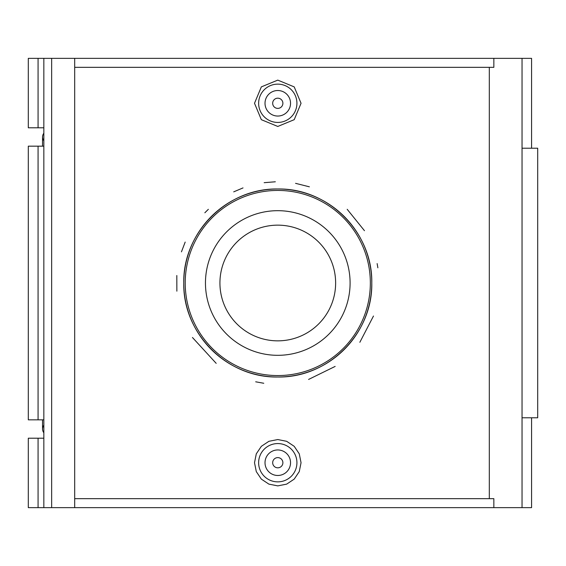 <?xml version="1.0" encoding="UTF-8"?>
<svg xmlns="http://www.w3.org/2000/svg" width="566" height="566" viewBox="0 0 566 566"><rect width="100%" height="100%" fill="white"/><g stroke="black" fill="none" stroke-linecap="round" stroke-linejoin="round"><path stroke-width="0.85" d="M522.036 148.214L537.7 148.214L537.7 417.786L522.036 417.786M43.837 140.771C42.103 138.246 42.103 135.72 43.837 133.194L43.837 146.169L28.3 146.169L28.3 419.83L43.837 419.83L43.837 432.806C42.103 430.28 42.103 427.755 43.837 425.229M43.837 432.806L43.837 438.211L28.3 438.211L28.3 507.645L74.691 507.645L74.691 58.355L51.662 58.355L51.662 507.645M43.837 127.789L43.837 58.355L28.3 58.355L28.3 127.789L43.837 127.789L43.837 133.194M38.078 58.355L38.078 127.789M43.837 146.169L43.837 419.83M38.078 146.169L38.078 419.83M38.078 438.211L38.078 507.645M43.837 438.211L43.837 507.645M43.837 58.355L51.662 58.355M531.573 417.786L531.573 507.645L74.691 507.645M74.691 67.34L493.849 67.34L493.849 58.355L74.691 58.355M493.849 58.355L531.573 58.355L531.573 148.214M489.314 498.66L489.314 67.34M493.849 507.645L493.849 498.66L74.691 498.66M373.482 316.026L359.849 342.281M335.157 366.414L308.583 379.439M263.77 383.267L255.683 381.802M216.191 363.351L192.454 337.492M176.868 291.165L176.818 275.515M181.453 251.849L185.181 242.071M204.842 212.781L208.359 209.307M233.716 191.853L243.019 187.912M264.159 182.684L275.338 181.785M295.565 183.334L309.39 186.822M347.191 209.307L364.462 230.695M377.14 263.586L377.869 267.796M301.048 103.281L294.214 119.681L277.779 126.451L261.343 119.681L254.509 103.281L261.343 86.888L277.779 80.117L294.214 86.888L301.048 103.281M301.048 462.719L299.265 471.605L294.207 479.119L286.665 484.128L277.779 485.883L268.892 484.128L261.351 479.119L256.292 471.605L254.509 462.719L256.292 453.833L261.351 446.312L268.892 441.31L277.779 439.549L286.665 441.31L294.207 446.312L299.265 453.833L301.048 462.719M185.216 283A92.562 92.562 0 0 1 324.063 202.84A92.562 92.562 0 0 1 324.063 363.16A92.562 92.562 0 0 1 185.216 283M183.766 283A94.013 94.013 0 0 0 277.779 377.013A94.013 94.013 0 0 0 371.791 283A94.013 94.013 0 0 0 277.779 188.987A94.013 94.013 0 0 0 183.766 283C182.797 232.385 227.093 188.039 277.779 188.987C328.464 188.039 372.761 232.385 371.791 283C372.761 333.615 328.464 377.961 277.779 377.013C227.093 377.961 182.797 333.615 183.766 283M350.092 283A72.314 72.314 0 0 1 241.618 345.628A72.314 72.314 0 0 1 241.618 220.372A72.314 72.314 0 0 1 350.092 283M335.631 283A57.852 57.852 0 0 1 248.849 333.098A57.852 57.852 0 0 1 248.849 232.902A57.852 57.852 0 0 1 335.631 283M282.887 462.719A5.108 5.108 0 0 1 275.225 467.134A5.108 5.108 0 0 1 275.225 458.297A5.108 5.108 0 0 1 282.887 462.719M290.542 462.719A12.763 12.763 0 0 1 271.397 473.77A12.763 12.763 0 0 1 271.397 451.661A12.763 12.763 0 0 1 290.542 462.719M296.924 462.719A19.145 19.145 0 0 0 277.779 443.567A19.145 19.145 0 0 0 258.634 462.719A19.145 19.145 0 0 0 277.779 481.864A19.145 19.145 0 0 0 296.924 462.719M282.887 103.281A5.108 5.108 0 0 1 275.225 107.703A5.108 5.108 0 0 1 275.225 98.866A5.108 5.108 0 0 1 282.887 103.281M290.542 103.281A12.763 12.763 0 0 1 271.397 114.339A12.763 12.763 0 0 1 271.397 92.23A12.763 12.763 0 0 1 290.542 103.281M258.634 103.281A19.145 19.145 0 0 1 277.779 84.136A19.145 19.145 0 0 1 296.924 103.281A19.145 19.145 0 0 1 277.779 122.433A19.145 19.145 0 0 1 258.634 103.281M42.521 419.83L42.521 429.021M42.521 146.169L42.521 136.979M522.036 58.355L522.036 507.645"/></g></svg>

